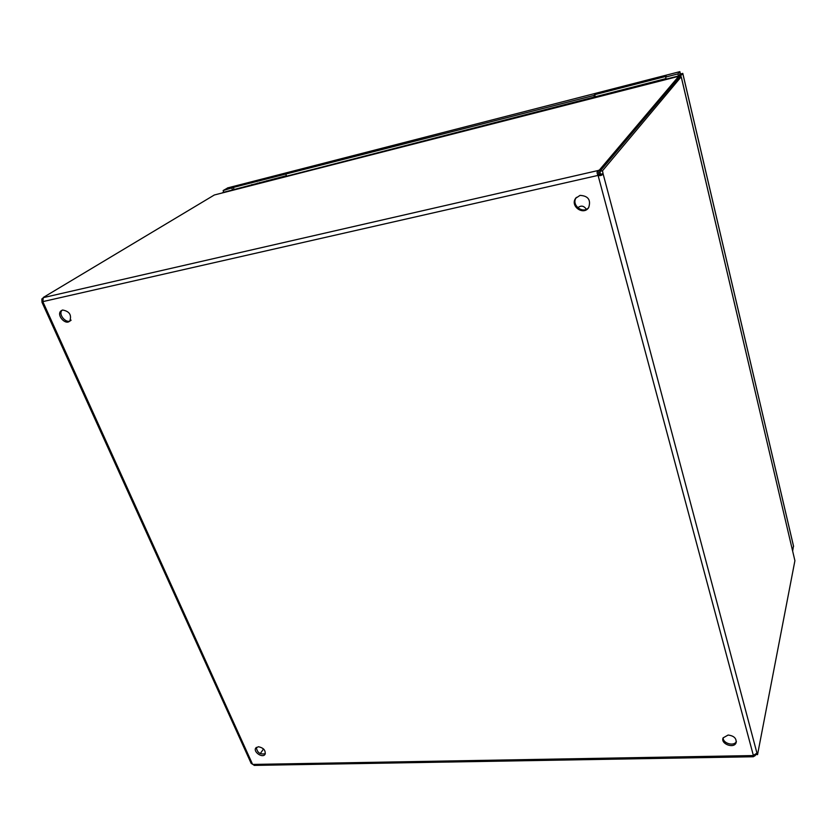 <?xml version="1.0" encoding="UTF-8"?>
<svg xmlns="http://www.w3.org/2000/svg" width="837" height="837" viewBox="0 0 837 837"><rect width="100%" height="100%" fill="white"/><g stroke="black" fill="none" stroke-linecap="round" stroke-linejoin="round"><path stroke-width="1.26" d="M576.421 197.375L576.348 197.459C570.782 204.688 582.761 214.565 588.662 207.618C583.41 215.894 569.756 206.028 575.678 198.264L580.041 195.377C588.254 195.889 591.131 199.98 588.652 207.639M723.168 737.763C722.645 743.455 734.384 746.719 736.372 741.404M728.127 735.043C734.018 735.807 736.665 738.401 736.068 742.827C733.808 749 720.228 743.748 723.137 737.847L728.127 735.043M62.179 310.161L62.147 310.182C57.533 314.398 66.96 324.84 71.124 320.142M62.649 310.025C69.419 311.291 71.815 314.932 69.837 320.969C65.673 325.666 56.225 315.214 60.85 310.998L62.649 310.025M256.342 747.389C257.147 752.651 260.15 754.744 265.339 753.687M258.403 746.74C263.592 747.849 265.8 750.391 265.026 754.346C262.598 758.489 252.9 751.814 255.777 747.996L258.403 746.74M681.559 78.113L794.909 560.717L681.203 76.784L678.974 77.381L678.577 76.345L214.816 194.864M214.345 194.979L43.221 297.501L42.886 301.895L42.007 302.335L41.85 298.945L43.085 298.663M755.11 754.608L755.351 755.508L753.279 756.753L753.342 755.361L756.972 753.164L757.548 754.618L794.909 560.717M757.548 754.618L755.267 754.524M263.519 748.948L260.276 753.635M678.995 77.475L678.577 76.345M678.723 76.303L599.365 170.057L600.066 172.694L598.696 173.186L598.727 174.619L600.464 174.274L599.909 171.355L602.504 170.758L603.058 173.688C602.462 175.142 600.924 175.791 598.455 175.624L599.093 174.849M43.262 298.098L41.85 298.945M754.011 755.1L754.242 755.968M251.152 763.354L254.375 765.384M42.781 301.99L42.969 301.132M753.342 755.361L598.078 175.393C596.802 173.238 596.781 171.627 597.995 170.549L599.365 170.057M43.587 297.564L597.995 170.549L598.696 173.186M43.001 301.582L598.078 175.393L598.727 174.619M600.464 174.274L603.058 173.688L756.972 753.164M602.504 170.758L681.203 76.784M599.909 171.355L679.131 77.318M678.42 75.989L666.137 79.128L665.645 77.067L677.928 73.907L678.42 75.989L680.345 73.719L679.864 71.658L677.928 73.907M286.411 175.707L223.782 192.238L223.134 190.554L233.335 187.436L593.914 95.46L594.741 94.675L666.315 76.303L665.645 77.067M666.001 78.573L286.589 176.178L285.961 174.441M594.741 94.675L595.264 96.673M593.914 95.46L594.448 97.458M233.335 187.436L233.973 189.131M231.901 188.304L232.54 189.999M223.134 190.554L227.926 187.844M681.998 80.007L683.201 85.112M680.167 74.598L679.864 71.658L227.444 187.959M680.324 74.42L680.261 73.813M679.581 77.203L682.783 73.384L793.476 545.881L792.66 550.997M682.783 73.384L681.444 73.761M793.581 546.446L682.751 73.426L680.722 73.949L678.734 76.293M224.462 192.06L223.5 192.646M223.699 192.018L222.056 193.012M675.553 77.119L673 77.768M676.756 76.418L677.907 76.512M665.342 79.724L664.766 79.871M664.871 79.703L644.961 84.935M616.974 91.944L597.702 97.008M294.425 174.514L292.511 175.006M296.089 173.751L297.009 173.855M287.656 176.251L286.568 176.523M286.788 176.345L271.659 180.332M251.048 185.427L250.462 185.751M250.681 185.573L235.971 189.455M586.35 209.281C583.849 205.672 580.993 205.18 577.771 207.796M626.442 88.691L626.714 89.517M624.789 90.093L625.27 88.994M617.737 90.919L617.246 92.018M646.227 84.464L645.986 83.69M637.229 85.929L636.769 87.027M644.867 83.982L644.417 85.071M259.564 182.581L259.92 183.272M256.551 184.192L257.503 183.104M251.811 184.558L250.849 185.657M274.651 179.442L274.316 178.804M266.532 180.792L265.58 181.891M272.287 179.327L271.355 180.415M252.795 764.432L753.143 755.57M42.917 301.854L252.544 764.265M680.157 74.545L679.508 74.713M575.678 198.264L576.348 197.459M736.068 742.827L736.372 741.477M60.85 310.998L62.147 310.182M254.197 765.395L753.279 756.753M42.007 302.335L251.205 763.47M672.561 77.485L671.483 78.155M292.626 174.64L291.778 175.195"/></g></svg>
